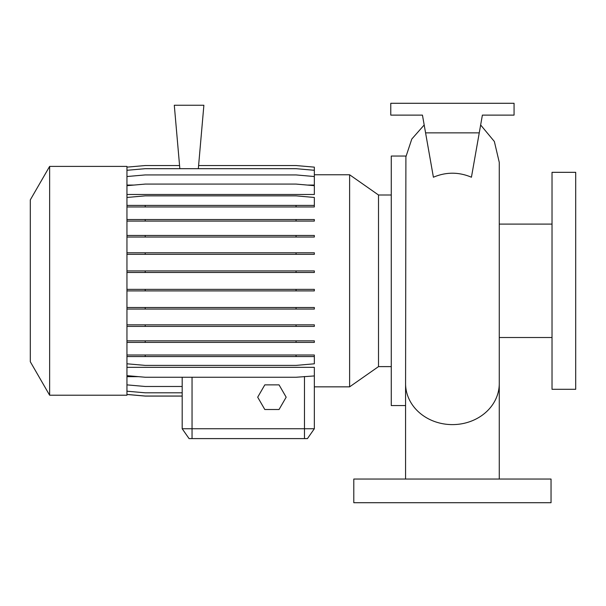 <?xml version="1.0" encoding="UTF-8"?>
<svg xmlns="http://www.w3.org/2000/svg" width="606" height="606" viewBox="0 0 606 606"><rect width="100%" height="100%" fill="white"/><g stroke="black" fill="none" stroke-linecap="round" stroke-linejoin="round"><path stroke-width="0.91" d="M405.573 391.59L405.899 156.818L411.8 139.032L424.192 124.98M433.404 177.225C446.069 171.869 458.75 171.869 471.43 177.225L479.255 132.873L425.579 132.873L433.404 177.225M552.028 280.813L552.028 389.294L575.7 389.294L575.7 172.324L552.028 172.324L552.028 280.813M405.997 156.045L391.271 156.045L391.271 405.573L405.573 405.573M49.631 166.4L30.3 199.882L30.3 361.737L49.631 395.218L126.949 395.218L126.949 166.4L49.631 166.4L49.631 395.218M391.271 195.003L378.508 195.003L378.508 366.615L349.617 386.848L349.617 174.77L314.34 174.77M551.043 479.051L353.79 479.051L353.79 502.715L551.043 502.715L551.043 479.051M349.617 386.848L314.34 386.848L314.34 428.745L307.439 438.608L189.087 438.608L182.186 428.745L314.34 428.745L314.34 367.342L126.949 367.342M198.609 165.544L296.069 165.544L314.34 167.142L314.34 185.072L307.424 185.072M133.873 185.072L126.949 185.072M126.949 185.678L145.22 184.08L296.069 184.08L314.34 185.678L314.34 194.488L126.949 194.488M138.592 376.667L126.949 376.667M182.186 377.25L182.186 428.745L182.186 396.074L145.22 396.074L126.949 394.476M198.329 168.688L203.881 105.255L174.293 105.255L179.846 168.688M479.255 132.873L482.384 115.117L514.062 115.117L514.062 103.285L390.779 103.285L390.779 115.117L422.45 115.117L425.579 132.873M482.384 115.117L479.354 132.305M422.45 115.117L425.48 132.305M264.814 384.863L257.694 397.188L264.814 409.512L279.048 409.512L286.168 397.188L279.048 384.863L264.814 384.863M126.949 167.142L145.22 165.544L179.565 165.544M126.949 391.203L145.22 392.802L182.186 392.802M126.949 324.846L314.34 324.846L314.34 326.399L126.949 326.399M145.22 324.846L145.22 326.399M296.069 324.846L296.069 326.399M126.949 252.785L314.34 252.785L314.34 254.338L126.949 254.338M145.22 252.785L145.22 254.338M296.069 252.785L296.069 254.338M126.949 206.964L314.34 206.964L314.34 197.458L296.069 195.859L145.22 195.859L126.949 197.458M126.949 205.419L145.22 205.419L145.22 206.964M145.22 205.419L296.069 205.419L296.069 206.964M296.069 205.419L314.34 205.419M314.34 375.94L296.069 377.25L145.22 377.25L126.949 375.652M126.949 270.927L314.34 270.927L314.34 272.48L126.949 272.48M145.22 270.927L145.22 272.48M296.069 270.927L296.069 272.48M126.949 340.845L314.34 340.845L314.34 342.39L126.949 342.39M145.22 340.845L145.22 342.39M296.069 340.845L296.069 342.39M126.949 170.286L145.22 168.688L296.069 168.688L314.34 170.286M126.949 394.438L145.22 396.036L182.186 396.036M126.949 355.01L314.34 355.01L314.34 356.563L126.949 356.563M145.22 355.01L145.22 356.563M296.069 355.01L296.069 356.563M126.949 363.797L145.22 365.395L296.069 365.395L314.34 363.797L314.34 356.563M126.949 289.357L314.34 289.357L314.34 290.903L126.949 290.903M145.22 289.357L145.22 290.903M296.069 289.357L296.069 290.903M126.949 219.531L314.34 219.531L314.34 221.076L126.949 221.076M145.22 219.531L145.22 221.076M296.069 219.531L296.069 221.076M126.949 307.515L314.34 307.515L314.34 309.06L126.949 309.06M145.22 307.515L145.22 309.06M296.069 307.515L296.069 309.06M126.949 235.476L314.34 235.476L314.34 237.029L126.949 237.029M145.22 235.476L145.22 237.029M296.069 235.476L296.069 237.029M126.949 384.878L145.22 386.476L182.186 386.476M126.949 176.528L145.22 174.929L296.069 174.929L314.34 176.528M499.268 479.051L499.268 383.545A46.844 41.064 180 0 1 452.417 424.609A46.844 41.064 180 0 1 405.573 383.674M192.049 438.608L192.049 377.25M304.477 438.608L304.477 376.515M480.641 124.98L494.352 141.486L499.268 162.37L499.268 383.545M499.268 337.519L552.028 337.519M378.508 366.615L391.271 366.615M378.508 195.003L349.617 174.77M499.268 224.099L552.028 224.099M405.573 479.051L405.573 391.067"/></g></svg>
